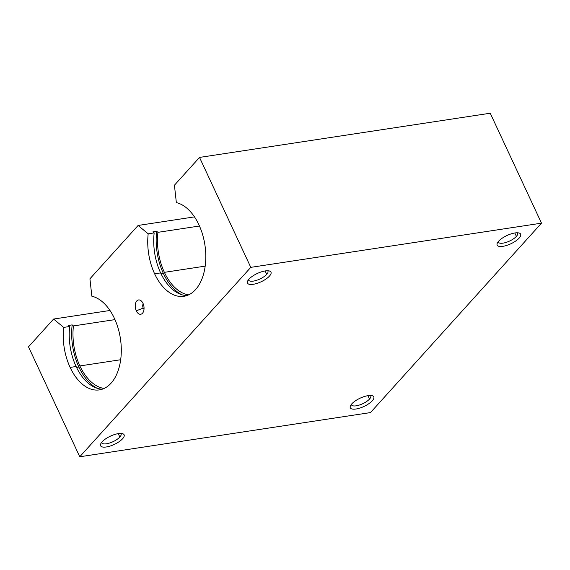 <?xml version="1.0" encoding="UTF-8"?>
<svg xmlns="http://www.w3.org/2000/svg" width="570" height="570" viewBox="0 0 570 570"><rect width="100%" height="100%" fill="white"/><g stroke="black" fill="none" stroke-linecap="round" stroke-linejoin="round"><path stroke-width="0.85" d="M186.867 295.573A47.524 28.472 81.4 0 1 160.619 272.909L154.634 273.821A47.524 28.472 -98.6 0 0 183.911 296.293A47.524 28.472 -98.6 0 0 205.556 250.551A47.524 28.472 -98.6 0 0 176.351 202.614A47.524 28.472 81.4 0 1 203.205 275.317A47.524 28.472 81.4 0 1 154.634 273.821A47.524 28.472 81.4 0 1 148.186 233.814L138.097 225.456L89.925 278.808L91.848 296.208A47.524 28.472 81.4 0 1 118.703 368.911A47.524 28.472 81.4 0 1 70.131 367.415A47.524 28.472 -98.6 0 0 99.408 389.887A47.524 28.472 -98.6 0 0 121.054 344.145A47.524 28.472 -98.6 0 0 91.848 296.208L89.925 278.808L138.097 225.456L148.186 233.814L154.171 232.902L152.91 231.862L156.672 231.285L157.933 232.332L199.457 226.019L157.933 232.332A47.524 28.472 -98.6 0 0 164.381 272.339A47.524 28.472 -98.6 0 0 188.677 294.84A47.524 28.472 81.4 0 1 164.381 272.339L205.186 266.133L164.381 272.339A47.524 28.472 81.4 0 1 157.933 232.332L156.672 231.285A49.683 29.761 -98.6 0 0 163.376 273.458L161.046 273.807L163.376 273.458A49.683 29.761 -98.6 0 0 181.702 294.69A49.683 29.761 81.4 0 1 163.376 273.458A49.683 29.761 81.4 0 1 156.672 231.285L152.91 231.862L154.171 232.902A47.524 28.472 -98.6 0 0 160.619 272.909A47.524 28.472 -98.6 0 0 186.867 295.573M102.358 389.168A47.524 28.472 81.4 0 1 76.116 366.51L70.131 367.415A47.524 28.472 81.4 0 1 63.683 327.408L53.594 319.05L28.5 346.838L79.764 456.777L28.5 346.838L53.594 319.05L109.96 310.479L53.594 319.05L63.683 327.408L69.668 326.496L68.407 325.456L72.169 324.886L73.43 325.926A47.524 28.472 -98.6 0 0 79.878 365.933A47.524 28.472 -98.6 0 0 104.175 388.441A47.524 28.472 81.4 0 1 79.878 365.933L120.683 359.734L79.878 365.933A47.524 28.472 81.4 0 1 73.43 325.926L114.948 319.613L73.43 325.926L72.169 324.886A49.683 29.761 -98.6 0 0 78.874 367.051L76.544 367.401L78.874 367.051A49.683 29.761 -98.6 0 0 97.199 388.291A49.683 29.761 81.4 0 1 78.874 367.051A49.683 29.761 81.4 0 1 72.169 324.886L68.407 325.456L69.668 326.496A47.524 28.472 -98.6 0 0 76.116 366.51A47.524 28.472 -98.6 0 0 102.358 389.168M370.479 412.58L79.764 456.777L250.786 267.358L199.521 157.42L174.427 185.214L176.351 202.614L174.427 185.214L199.521 157.42L490.236 113.223L541.5 223.162L250.786 267.358L79.764 456.777L370.479 412.58L541.5 223.162L370.479 412.58M136.273 310.835A7.239 4.332 81.4 0 1 138.852 299.92A7.239 4.332 81.4 0 1 143.804 310.55A7.239 4.332 81.4 0 1 136.273 310.835A7.239 4.332 -98.6 0 0 142.472 313.272A7.239 4.332 -98.6 0 0 143.925 306.446A7.239 4.332 -98.6 0 0 140.512 300.369A7.239 4.332 -98.6 0 0 135.831 302.528A7.239 4.332 -98.6 0 0 136.273 310.835L143.22 308.092A3.456 2.073 81.4 0 1 143.184 303.76A3.456 2.073 -98.6 0 0 143.22 308.092L136.273 310.835M102.094 441.85A12.96 4.567 -25 0 1 122.714 433.72A12.96 4.567 -25 0 1 112.261 445.298A12.96 4.567 -25 0 1 102.094 441.85A12.96 4.567 155 0 0 100.748 443.809A12.96 4.567 155 0 0 114.285 444.429A12.96 4.567 155 0 0 122.514 433.656A12.96 4.567 155 0 0 102.094 441.85M351.768 403.888A12.96 4.567 -25 0 1 372.388 395.758A12.96 4.567 -25 0 1 361.936 407.336A12.96 4.567 -25 0 1 351.768 403.888A12.96 4.567 155 0 0 350.422 405.847A12.96 4.567 155 0 0 363.959 406.467A12.96 4.567 155 0 0 372.189 395.694A12.96 4.567 155 0 0 351.768 403.888M498.643 241.21A12.96 4.567 -25 0 1 519.263 233.08A12.96 4.567 -25 0 1 508.811 244.658A12.96 4.567 -25 0 1 498.643 241.21A12.96 4.567 155 0 0 497.297 243.169A12.96 4.567 155 0 0 510.834 243.789A12.96 4.567 155 0 0 519.063 233.016A12.96 4.567 155 0 0 498.643 241.21M248.976 279.172A12.96 4.567 -25 0 1 269.589 271.042A12.96 4.567 -25 0 1 259.136 282.62A12.96 4.567 -25 0 1 248.976 279.172A12.96 4.567 155 0 0 247.622 281.131A12.96 4.567 155 0 0 261.167 281.751A12.96 4.567 155 0 0 269.389 270.978A12.96 4.567 155 0 0 248.976 279.172M194.463 216.885L138.097 225.456L194.463 216.885M541.5 223.162L490.236 113.223L199.521 157.42L250.786 267.358L541.5 223.162M70.131 367.415L76.116 366.51A47.524 28.472 81.4 0 1 69.668 326.496L63.683 327.408A47.524 28.472 -98.6 0 0 70.131 367.415M154.634 273.821L160.619 272.909A47.524 28.472 81.4 0 1 154.171 232.902L148.186 233.814A47.524 28.472 -98.6 0 0 154.634 273.821M370.457 395.466A10.623 3.741 -25 0 1 369.517 399.064A10.623 3.741 -25 0 1 358.715 405.242A10.623 3.741 -25 0 1 351.355 404.372A10.623 3.741 155 0 0 351.476 404.835A10.623 3.741 155 0 0 359.314 405.063A10.623 3.741 155 0 0 369.517 399.064A10.623 3.741 155 0 0 370.735 395.858A10.623 3.741 155 0 0 370.457 395.466M369.517 399.064L367.928 395.666L369.517 399.064M517.332 232.788A10.623 3.741 -25 0 1 516.392 236.386A10.623 3.741 -25 0 1 505.597 242.564A10.623 3.741 -25 0 1 498.23 241.694A10.623 3.741 155 0 0 498.358 242.157A10.623 3.741 155 0 0 506.196 242.378A10.623 3.741 155 0 0 516.392 236.386A10.623 3.741 155 0 0 517.61 233.173A10.623 3.741 155 0 0 517.332 232.788M516.392 236.386L514.803 232.988L516.392 236.386M120.783 433.428A10.623 3.741 -25 0 1 119.843 437.026A10.623 3.741 -25 0 1 109.048 443.203A10.623 3.741 -25 0 1 101.681 442.334A10.623 3.741 155 0 0 101.809 442.79A10.623 3.741 155 0 0 109.647 443.018A10.623 3.741 155 0 0 119.843 437.026A10.623 3.741 155 0 0 121.061 433.813A10.623 3.741 155 0 0 120.783 433.428M119.843 437.026L118.254 433.628L119.843 437.026M267.665 270.75A10.623 3.741 -25 0 1 266.717 274.348A10.623 3.741 -25 0 1 255.923 280.526A10.623 3.741 -25 0 1 248.563 279.656A10.623 3.741 155 0 0 248.684 280.112A10.623 3.741 155 0 0 256.521 280.34A10.623 3.741 155 0 0 266.717 274.348A10.623 3.741 155 0 0 267.936 271.135A10.623 3.741 155 0 0 267.665 270.75M266.717 274.348L265.128 270.95L266.717 274.348M144.018 309.239A3.456 2.073 81.4 0 1 143.22 308.092A3.456 2.073 -98.6 0 0 144.018 309.239"/></g></svg>
